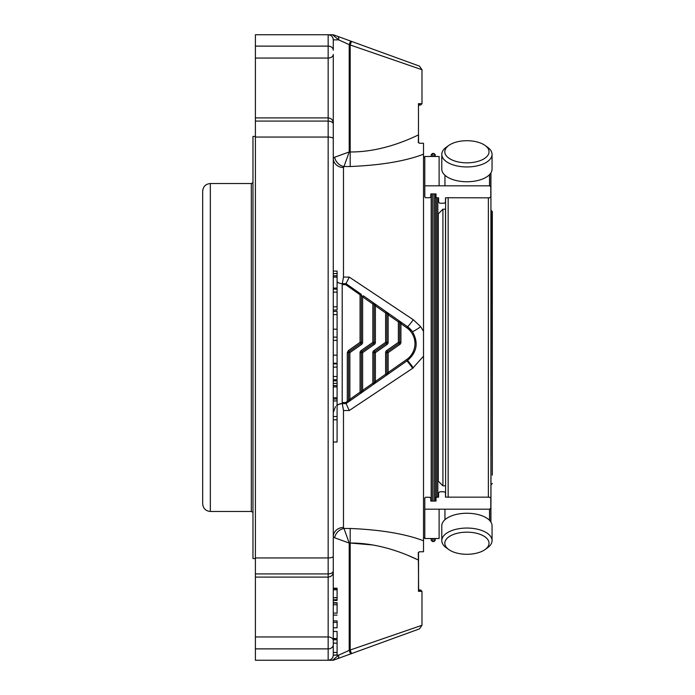 <?xml version="1.0" encoding="UTF-8"?>
<svg xmlns="http://www.w3.org/2000/svg" width="695" height="695" viewBox="0 0 695 695"><rect width="100%" height="100%" fill="white"/><g stroke="black" fill="none" stroke-linecap="round" stroke-linejoin="round"><path stroke-width="1.04" d="M492.321 475.154L492.321 211.489L492.321 475.154M486.074 157.305A22.11 11.059 180 0 1 454.999 161.084A22.11 11.059 180 0 1 448.866 145.385A22.11 11.059 180 0 1 484.971 145.385A22.11 11.059 180 0 1 486.074 157.305M486.074 548.755A22.11 11.059 0 0 1 484.971 549.615A22.11 11.059 0 0 1 448.866 549.615A22.11 11.059 0 0 1 451.698 535.211A22.11 11.059 0 0 1 480.61 534.542A22.11 11.059 0 0 1 486.074 548.755M484.971 145.385L487.438 147.132A25.124 12.562 180 0 1 492.051 154.386A25.124 12.562 180 0 1 488.681 160.667A25.124 12.562 180 0 1 460.411 166.522A25.124 12.562 180 0 1 441.794 154.386A25.124 12.562 180 0 1 446.399 147.132L448.866 145.385M448.866 549.615L446.399 547.869A25.124 12.562 0 0 1 441.794 540.614A25.124 12.562 0 0 1 466.918 528.052A25.124 12.562 0 0 1 492.051 540.614A25.124 12.562 0 0 1 488.681 546.895A25.124 12.562 0 0 1 487.438 547.869L484.971 549.615M492.051 154.386L492.051 169.18A25.124 12.562 180 0 1 488.681 175.461A25.124 12.562 180 0 1 460.411 181.317A25.124 12.562 180 0 1 441.794 169.18L441.794 154.386M445.599 485.683L445.478 209.186L442.923 209.186L442.923 485.814L445.478 485.814M441.794 540.614L441.794 525.82A25.124 12.562 0 0 1 445.156 519.539A25.124 12.562 0 0 1 473.425 513.683A25.124 12.562 0 0 1 492.051 525.82L492.051 540.614M445.599 497.16L445.599 197.84M491.304 210.463L490.922 522.093L490.922 172.907L490.922 210.463L492.321 211.489M438.58 492.755L438.58 497.16L438.58 492.755L439.857 491.773L444.201 491.773L445.478 492.755L445.478 497.16L489.515 497.16L490.792 498.133L490.792 508.21L489.515 509.183L424.793 509.183L424.793 498.133L425.462 497.272L429.675 497.272L430.796 498.133L430.796 501.069L436.026 501.069L436.026 497.272L436.026 501.069M444.948 519.721L444.948 509.183M489.515 174.68L489.515 185.817L444.948 185.817L444.948 175.279M448.153 497.272L448.153 197.727L445.478 197.84L445.478 202.245L444.201 203.227L439.857 203.227L438.58 202.245L438.58 197.84L436.026 197.727L436.026 193.931L430.796 193.931L430.796 196.867L429.675 197.727L425.462 197.727L424.793 196.867L424.793 156.471L439.11 156.471L439.11 185.817L424.793 185.817M436.026 197.727L436.026 193.931M439.11 185.817L444.948 185.817M489.515 185.817L490.792 186.79L490.792 196.867L489.515 197.84L448.153 197.727M490.792 173.107L490.792 186.79M445.478 492.755L445.478 497.16M490.792 508.21L490.792 521.893M424.793 509.183L424.793 538.529L439.11 538.529L439.11 509.183M438.58 497.16L436.026 497.272M445.478 197.84L445.478 202.245M438.58 202.245L438.58 197.84M442.923 209.186L438.258 213.852L438.258 481.149L442.923 485.814M438.258 481.149L437.815 481.149M386.689 350.541L398.374 342.366L398.374 321.881L399.642 321.881A1.277 1.277 0 0 0 399.104 320.829L398.374 321.881L388.158 314.731L386.88 312.941A1.277 1.277 0 0 0 386.333 311.899L385.603 312.941L375.396 305.791L375.396 342.366A2.554 2.554 0 0 1 374.301 344.459L373.571 343.408A1.277 1.277 0 0 0 374.118 342.366L372.841 342.366L373.571 343.408L361.895 351.592A1.277 1.277 0 0 0 361.348 352.634L361.348 392.162L362.625 390.373L372.841 383.223L373.571 384.266A1.277 1.277 0 0 0 374.118 383.223L375.396 381.433L385.603 374.284L386.333 375.326A1.277 1.277 0 0 0 386.88 374.284L388.158 372.494L406.679 359.524A19.425 19.425 0 0 0 406.679 327.701L400.919 323.67L399.642 321.881L399.642 342.366L398.374 342.366L399.104 343.408L387.428 351.592A1.277 1.277 0 0 0 386.88 352.634L386.88 374.284L385.603 374.284L385.603 352.634L388.158 352.634L386.689 350.541A2.554 2.554 0 0 0 385.603 352.634M400.919 342.366L399.642 342.366A1.277 1.277 0 0 1 399.104 343.408L399.834 344.459A2.554 2.554 0 0 0 400.919 342.366L400.919 323.67L401.658 322.619L388.887 313.68L388.158 314.731L388.158 342.366A2.554 2.554 0 0 1 387.072 344.459L386.333 343.408A1.277 1.277 0 0 0 386.88 342.366L385.603 342.366L386.333 343.408L374.657 351.592A1.277 1.277 0 0 0 374.118 352.634L374.118 383.223L372.841 383.223L372.841 352.634L375.396 352.634L373.927 350.541A2.554 2.554 0 0 0 372.841 352.634M361.539 344.459L360.809 343.408L349.133 351.592L348.395 350.558L360.071 342.34L360.809 343.408A1.277 1.277 0 0 0 361.348 342.366L360.071 342.34L360.071 294.802L361.348 295.062L361.348 342.366L362.625 342.366A2.554 2.554 0 0 1 361.539 344.459L349.863 352.634L349.133 351.592L348.586 352.634L348.586 401.102L349.863 399.312L360.071 392.162L360.809 393.205A1.277 1.277 0 0 0 361.348 392.162L360.071 392.162L360.071 352.634L362.625 352.634L361.165 350.541A2.554 2.554 0 0 0 360.071 352.634M388.887 313.68L376.125 304.74L375.396 305.791L374.118 304.002L374.118 342.366L375.396 342.366M373.927 350.541L385.603 342.366L385.603 312.941L386.88 312.941L386.88 342.366L388.158 342.366M348.395 350.558L347.309 352.66L349.863 352.634L349.863 399.312L350.593 400.355L348.039 402.144A1.277 1.277 0 0 0 348.586 401.102L347.309 401.371L348.039 402.144L346.032 403.552L342.201 403.552L338.309 404.438L336.589 405.533M374.118 304.002A1.277 1.277 0 0 0 373.571 302.959L372.841 304.002L374.118 304.002M361.165 350.541L372.841 342.366L372.841 304.002L362.625 296.852L361.348 295.062A1.277 1.277 0 0 0 360.809 294.02L360.071 294.802L345.632 284.629L346.032 283.673L342.201 283.673L342.201 402.553L345.632 402.553L347.309 401.371L347.309 352.66M337.092 380.895L337.092 419.789L333.27 419.789M333.27 209.777L333.27 125.995L333.27 158.278L334.669 157.2L349.22 151.962L349.22 44.636L338.639 39.858A3.831 2.45 -70 0 0 337.405 36.262L333.904 34.985A3.831 3.831 0 0 0 332.592 34.75L328.162 34.75L328.162 660.25L255.395 660.25L255.395 636.959L328.162 636.959A5.108 3.614 0 0 1 333.27 640.564L333.27 655.142L337.092 654.933L337.092 639.435L333.27 639.435L333.27 638.549L337.092 638.549L337.092 631.477L333.27 631.477L333.27 627.802L337.092 627.802L337.092 620.896L333.27 620.896L333.27 615.11L337.092 615.11M337.092 379.731L333.27 379.731L337.092 379.731L337.092 311.386L333.27 311.386L337.092 311.386M333.27 442.029L337.092 442.029L337.092 419.789M337.092 310.022L333.27 310.022L337.092 310.022L337.092 271.085L333.27 271.085M337.092 602.73L333.27 602.73L333.27 600.437L337.092 600.437L337.092 588.891M337.092 613.294L337.092 603.06L333.27 603.06M362.625 342.366L362.625 296.852L363.363 295.809L376.125 304.74M360.809 294.02L346.032 283.673L349.255 277.088L413.273 319.717L420.692 326.711L423.516 331.315L423.516 551.743L419.459 551.795A1.277 1.277 0 0 0 418.538 553.02L418.477 591.315L421.987 591.315L420.71 590.038L419.815 590.038A1.277 1.277 0 0 1 418.538 588.761L418.538 590.072M419.815 104.962A1.277 1.277 0 0 0 418.538 106.239L418.477 103.685L419.815 104.962L420.71 104.962L419.815 104.962M408.286 555.531L418.538 560.109L418.538 590.542A1.277 0.93 0 0 0 418.651 590.932L420.71 590.038M418.651 590.932L418.303 552.482L419.459 551.795A1.277 1.277 -90 0 0 418.538 553.02L418.303 552.482M350.593 400.355L406.801 361A10.216 0.617 -125 0 1 412.665 368.289L349.255 410.519L345.632 402.553M363.363 391.415L362.625 390.373L362.625 352.634L374.301 344.459M376.125 382.476L375.396 381.433L375.396 352.634L387.072 344.459M399.104 320.829L407.409 326.65A10.216 0.825 125 0 0 413.273 319.717M386.333 375.326L388.887 373.545L388.158 372.494L388.158 352.634L399.834 344.459M332.592 660.25L328.162 660.25C331.307 659.894 333.009 658.191 333.27 655.142L338.639 655.142A3.831 2.45 70 0 1 337.405 658.738L333.904 660.015A3.831 3.831 0 0 1 332.592 660.25L338.639 655.142L349.22 650.364L350.532 653.969L337.405 658.738M421.987 591.315L421.987 625.274L350.184 650.016L351.488 653.613L350.532 653.969M418.538 134.891L418.538 141.98A1.277 1.277 0 0 0 419.459 143.205L418.303 142.518L419.815 143.257L423.516 143.257L423.516 154.212C405.376 161.144 380.93 165.245 350.184 166.522L350.184 44.984L351.488 41.387L350.532 41.031L349.22 44.636L421.987 69.726L419.467 66.121L351.488 41.387M337.405 36.262L350.532 41.031M337.092 383.371L333.27 383.371M337.092 385.603L333.27 385.603M337.092 386.88L333.27 386.88M337.092 397.818L333.27 397.818M337.092 399.034L333.27 399.034M337.092 400.945L333.27 400.945M338.326 282.787A8.939 8.939 0 0 1 337.092 282.074M337.092 622.381L333.27 622.381M337.092 363.885L333.27 363.885M333.27 639.435L333.27 643.144L337.092 643.144M337.092 639.782L333.27 639.782M337.092 652.457L333.27 652.457M337.092 273.578L333.27 273.578M337.092 275.811L333.27 275.811M337.092 277.096L333.27 277.096M337.092 288.06L333.27 288.06M337.092 281.779A8.939 8.427 -90 0 0 342.288 283.673L343.478 277.088L349.255 277.088M334.669 157.2A10.216 8.618 -135 0 0 343.982 166.522L349.22 151.962L350.184 151.962C381.407 152.222 409.338 139.321 418.477 134.891L418.477 103.685L421.987 103.685L420.71 104.962M418.538 560.109L418.538 553.02M351.488 653.613L419.467 628.879L421.987 625.274M334.669 537.8A10.216 8.618 135 0 1 343.982 528.478L349.22 543.038L334.669 537.8L333.27 536.722L333.27 588.213L337.092 588.213M337.092 589.794L333.27 589.794L333.27 599.759L337.092 599.759M331.854 36.331A5.108 5.108 0 0 1 333.27 39.858L338.639 39.858L332.592 34.75M333.27 195.399L333.27 138.618C333.009 137.688 331.307 137.167 328.162 137.054L255.395 137.054L255.395 58.041L328.162 58.041A5.108 3.614 0 0 0 333.27 54.436L333.27 125.995M328.162 34.75C331.307 35.106 333.009 36.809 333.27 39.858L333.27 50.205A5.108 4.083 -0 0 0 328.162 46.122L255.395 46.122L255.395 34.75L328.162 34.75A5.108 5.108 0 0 1 331.81 36.288M333.27 138.618L333.27 571.16M333.27 499.601L333.27 570.856A5.108 3.067 0 0 1 328.162 573.922L255.395 573.922L255.395 137.054M333.27 640.564L333.27 485.223M255.395 557.946L328.162 557.946C331.307 557.833 333.009 557.312 333.27 556.382M328.162 660.25A5.108 5.108 0 0 0 331.81 658.712A5.108 5.108 0 0 1 328.162 660.25M331.854 658.669A5.108 5.108 0 0 0 333.27 655.142A5.108 5.108 0 0 1 331.854 658.669M255.395 58.041L255.395 46.122M255.395 636.959L255.395 573.922M349.255 410.519L343.478 410.519L342.27 403.552A8.939 8.522 -90 0 0 337.092 405.385M406.801 361L407.409 360.575C417.052 352.278 418.711 342.609 412.378 331.576L407.409 326.65L406.679 327.701M333.27 158.278A10.216 9.261 180 0 0 343.478 167.538L343.478 277.088M350.184 166.522L343.982 166.522L343.478 167.538M418.303 142.518L418.477 134.891M418.477 560.109C409.207 555.644 381.52 542.804 350.184 543.038L372.781 544.976M333.27 536.722A10.216 9.261 180 0 1 343.478 527.462L343.982 528.478L350.184 528.478C380.912 529.755 405.359 533.856 423.516 540.788M423.516 154.212L423.516 356.222L412.665 368.289M412.378 331.576A20.702 20.702 0 0 0 407.409 326.65A20.702 20.702 0 0 1 412.378 331.576A10.216 0.869 144.5 0 0 420.692 326.711M433.984 156.471L433.984 153.465L432.455 153.465L432.455 156.471M433.984 538.529L433.984 541.535L432.455 541.535L432.455 538.529M432.455 501.069L432.455 193.931M431.178 156.471L431.178 154.742L432.455 153.465M432.455 541.535L431.178 540.258L431.178 538.529M431.178 501.069L431.178 193.931M424.793 157.296L423.516 157.296M433.984 153.465L435.261 154.742L435.261 156.471M435.261 193.931L435.261 501.069M435.261 538.529L435.261 540.258L433.984 541.535M437.815 197.84L437.815 497.16M255.395 558.58L252.971 558.58L252.971 136.42L255.395 136.42M251.312 183.532L210.333 183.532L210.333 511.468L251.312 511.468L251.312 183.532L252.971 182.568M210.333 511.468C205.685 511.016 203.131 508.462 202.679 503.814L202.679 191.186C203.131 186.538 205.685 183.984 210.333 183.532M489.515 509.183L489.515 520.32M488.368 497.272L488.368 197.727M342.201 284.629L345.632 284.629M342.201 402.553L342.201 403.552M350.184 650.016L349.22 650.364L349.22 543.038L350.184 543.038L350.184 650.016M337.092 416.557L333.27 416.557M337.092 340.368L333.27 340.368M337.092 355.162L333.27 355.162M337.092 367.116L333.27 367.116M337.092 376.499L333.27 376.499M337.092 314.618L333.27 314.618M337.092 329.187L333.27 329.187M337.092 289.111L333.27 289.111M337.092 292.117L333.27 292.117M337.092 306.79L333.27 306.79M337.092 588.63L333.27 588.63M337.092 604.754L333.27 604.754M337.092 613.103L333.27 613.103M255.395 121.078L328.162 121.078A5.108 3.067 0 0 1 333.27 124.144M255.395 648.878L328.162 648.878A5.108 4.083 0 0 0 333.27 644.795M413.273 367.89A10.216 0.608 -125 0 0 407.409 360.575L406.679 359.524M350.184 528.478L350.184 543.038M343.478 410.519L343.478 527.462M433.984 193.931L433.984 501.069M436.538 197.727L436.538 497.272M491.304 484.537L492.321 483.511M438.258 213.852L437.815 213.852M335.468 406.61L333.27 412.483M337.092 380.869L333.27 380.869M337.092 337.127L333.27 337.127M337.092 363.25L333.27 363.25M333.27 597.77L337.092 597.77M333.27 597.674L337.092 597.674M255.395 117.915L328.162 117.915C331.263 118.22 332.966 119.922 333.27 123.024M255.395 577.085L328.162 577.085C331.263 576.78 332.966 575.078 333.27 571.976M421.987 103.685L421.987 69.726M424.793 537.704L423.516 537.704M251.312 511.468L252.971 512.432"/></g></svg>
